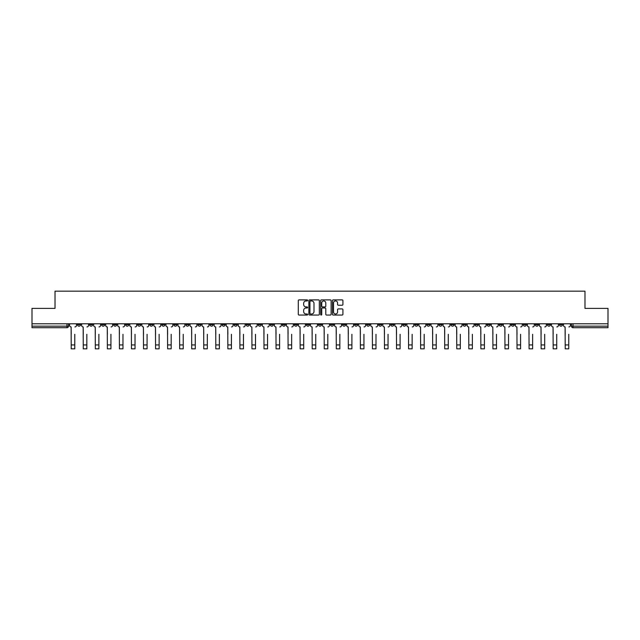 <?xml version="1.0" encoding="UTF-8"?>
<svg xmlns="http://www.w3.org/2000/svg" width="640" height="640" viewBox="0 0 640 640"><rect width="100%" height="100%" fill="white"/><g stroke="black" fill="none" stroke-linecap="round" stroke-linejoin="round"><path stroke-width="0.96" d="M307.64 300.416A0.528 0.528 0 0 0 307.112 299.888L299.056 299.888A0.76 0.76 0 0 0 298.296 300.648L298.296 314.288A0.76 0.76 0 0 0 299.056 315.048L307.112 315.048A0.528 0.528 0 0 0 307.64 314.52A0.528 0.528 0 0 0 307.112 313.992L306.072 313.992A2.424 2.424 0 0 1 303.648 311.56L303.648 310.424A2.424 2.424 0 0 1 306.072 308L307.112 308A0.528 0.528 0 0 0 307.64 307.472A0.528 0.528 0 0 0 307.112 306.936L306.072 306.936A2.424 2.424 0 0 1 303.648 304.512L303.648 303.376A2.424 2.424 0 0 1 306.072 300.952L307.112 300.952A0.528 0.528 0 0 0 307.64 300.416M475.08 323.768L475.08 324.616L478.176 324.616A1.544 1.544 0 0 1 476.624 326.16A1.544 1.544 0 0 1 475.08 324.616L475.08 323.768M402.792 323.768L402.792 324.616L405.88 324.616A1.544 1.544 0 0 1 404.336 326.16A1.544 1.544 0 0 1 402.792 324.616L402.792 323.768M390.744 323.768L390.744 324.616L393.832 324.616A1.544 1.544 0 0 1 392.288 326.16A1.544 1.544 0 0 1 390.744 324.616L390.744 323.768M318.456 323.768L318.456 324.616L321.544 324.616A1.544 1.544 0 0 1 320 326.16A1.544 1.544 0 0 1 318.456 324.616L318.456 323.768M306.408 323.768L306.408 324.616L309.496 324.616A1.544 1.544 0 0 1 307.952 326.16A1.544 1.544 0 0 1 306.408 324.616L306.408 323.768M294.36 323.768L294.36 324.616L297.448 324.616A1.544 1.544 0 0 1 295.904 326.16A1.544 1.544 0 0 1 294.36 324.616L294.36 323.768M270.264 323.768L270.264 324.616L273.352 324.616A1.544 1.544 0 0 1 271.808 326.16A1.544 1.544 0 0 1 270.264 324.616L270.264 323.768M246.168 324.616L246.168 323.768L246.168 324.616A1.544 1.544 0 0 0 247.712 326.16A1.544 1.544 0 0 1 246.168 324.616L249.256 324.616A1.544 1.544 0 0 1 247.712 326.16A1.544 1.544 0 0 0 249.256 324.616L249.256 323.768L249.256 324.616M234.12 324.616L234.12 323.768L234.12 324.616A1.544 1.544 0 0 0 235.664 326.16A1.544 1.544 0 0 1 234.12 324.616L237.208 324.616A1.544 1.544 0 0 1 235.664 326.16M222.072 324.616L222.072 323.768L222.072 324.616A1.544 1.544 0 0 0 223.616 326.16A1.544 1.544 0 0 1 222.072 324.616L225.16 324.616A1.544 1.544 0 0 1 223.616 326.16A1.544 1.544 0 0 0 225.16 324.616L225.16 323.768L225.16 324.616M210.024 323.768L210.024 324.616L213.112 324.616A1.544 1.544 0 0 1 211.568 326.16A1.544 1.544 0 0 1 210.024 324.616L210.024 323.768M197.976 323.768L197.976 324.616L201.064 324.616A1.544 1.544 0 0 1 199.52 326.16A1.544 1.544 0 0 1 197.976 324.616L197.976 323.768M185.928 323.768L185.928 324.616L189.016 324.616A1.544 1.544 0 0 1 187.472 326.16A1.544 1.544 0 0 1 185.928 324.616L185.928 323.768M173.88 324.616L173.88 323.768L173.88 324.616A1.544 1.544 0 0 0 175.424 326.16A1.544 1.544 0 0 1 173.88 324.616L176.968 324.616A1.544 1.544 0 0 1 175.424 326.16M149.776 324.616L149.776 323.768L149.776 324.616A1.544 1.544 0 0 0 151.328 326.16A1.544 1.544 0 0 1 149.776 324.616L152.872 324.616A1.544 1.544 0 0 1 151.328 326.16A1.544 1.544 0 0 0 152.872 324.616L152.872 323.768L152.872 324.616M137.728 324.616L137.728 323.768L137.728 324.616A1.544 1.544 0 0 0 139.272 326.16A1.544 1.544 0 0 1 137.728 324.616L140.824 324.616A1.544 1.544 0 0 1 139.272 326.16A1.544 1.544 0 0 0 140.824 324.616L140.824 323.768L140.824 324.616M125.68 324.616L125.68 323.768L125.68 324.616A1.544 1.544 0 0 0 127.224 326.16A1.544 1.544 0 0 1 125.68 324.616L128.776 324.616A1.544 1.544 0 0 1 127.224 326.16A1.544 1.544 0 0 0 128.776 324.616L128.776 323.768L128.776 324.616M113.632 324.616L113.632 323.768L113.632 324.616A1.544 1.544 0 0 0 115.176 326.16A1.544 1.544 0 0 1 113.632 324.616L116.728 324.616A1.544 1.544 0 0 1 115.176 326.16M101.584 324.616L101.584 323.768L101.584 324.616A1.544 1.544 0 0 0 103.128 326.16A1.544 1.544 0 0 1 101.584 324.616L104.672 324.616A1.544 1.544 0 0 1 103.128 326.16A1.544 1.544 0 0 0 104.672 324.616L104.672 323.768L104.672 324.616M89.536 324.616L89.536 323.768L89.536 324.616A1.544 1.544 0 0 0 91.08 326.16A1.544 1.544 0 0 1 89.536 324.616L92.624 324.616A1.544 1.544 0 0 1 91.08 326.16A1.544 1.544 0 0 0 92.624 324.616L92.624 323.768L92.624 324.616M342.152 305.232A0.76 0.76 0 0 0 342.912 304.472L342.912 300.648A0.76 0.76 0 0 0 342.152 299.888L333.208 299.888A0.76 0.76 0 0 0 332.448 300.648L332.448 314.288A0.76 0.76 0 0 0 333.208 315.048L342.152 315.048A0.76 0.76 0 0 0 342.912 314.288L342.912 309.664A0.76 0.76 0 0 0 342.152 308.912L338.328 308.912A0.76 0.76 0 0 0 337.568 309.664L337.568 311.96A2.024 2.024 0 0 1 335.544 313.992A2.024 2.024 0 0 1 333.512 311.96L333.512 302.976A2.024 2.024 0 0 1 335.544 300.952A2.024 2.024 0 0 1 337.568 302.976L337.568 304.472A0.76 0.76 0 0 0 338.328 305.232L342.152 305.232M32 323.768L32 308.392L55.016 308.392L55.016 291.176L584.984 291.176L584.984 308.392L608 308.392L608 323.768L32 323.768L32 326.16L68.528 326.16L68.528 323.768M319.336 300.648A0.76 0.76 0 0 0 318.576 299.888L309.632 299.888A0.76 0.76 0 0 0 308.872 300.648L308.872 314.288A0.76 0.76 0 0 0 309.632 315.048L318.576 315.048A0.76 0.76 0 0 0 319.336 314.288L319.336 300.648M321.424 299.888L330.368 299.888A0.76 0.76 0 0 1 331.128 300.648L331.128 314.288A0.76 0.76 0 0 1 330.368 315.048L326.536 315.048A0.76 0.76 0 0 1 325.784 314.288L325.784 308.76A0.76 0.76 0 0 0 325.024 308L322.48 308A0.76 0.76 0 0 0 321.728 308.76L321.728 314.52A0.528 0.528 0 0 1 321.192 315.048A0.528 0.528 0 0 1 320.664 314.52L320.664 300.648A0.76 0.76 0 0 1 321.424 299.888M571.472 323.768L571.472 326.16L608 326.16L608 327.704L573.016 327.704A1.544 1.544 0 0 1 571.472 326.16A1.544 1.544 0 0 0 573.016 327.704L573.016 323.768M608 323.768L608 326.16M68.528 326.16A1.544 1.544 0 0 1 66.984 327.704L32 327.704L32 326.16M562.512 323.768L562.512 324.616A1.544 1.544 0 0 1 560.968 326.16A1.544 1.544 0 0 1 559.424 324.616L562.512 324.616M559.424 323.768L559.424 324.616M550.464 323.768L550.464 324.616A1.544 1.544 0 0 1 548.92 326.16A1.544 1.544 0 0 1 547.376 324.616L550.464 324.616M547.376 323.768L547.376 324.616M538.416 324.616L538.416 323.768L538.416 324.616A1.544 1.544 0 0 1 536.872 326.16A1.544 1.544 0 0 1 535.328 324.616L538.416 324.616A1.544 1.544 0 0 1 536.872 326.16M535.328 323.768L535.328 324.616M526.368 323.768L526.368 324.616A1.544 1.544 0 0 1 524.824 326.16A1.544 1.544 0 0 1 523.272 324.616A1.544 1.544 0 0 0 524.824 326.16M523.272 323.768L523.272 324.616L526.368 324.616M514.32 323.768L514.32 324.616A1.544 1.544 0 0 1 512.776 326.16A1.544 1.544 0 0 1 511.224 324.616L514.32 324.616A1.544 1.544 0 0 1 512.776 326.16M511.224 323.768L511.224 324.616M502.272 323.768L502.272 324.616A1.544 1.544 0 0 1 500.728 326.16A1.544 1.544 0 0 1 499.176 324.616A1.544 1.544 0 0 0 500.728 326.16M499.176 323.768L499.176 324.616L502.272 324.616M490.224 323.768L490.224 324.616A1.544 1.544 0 0 1 488.672 326.16A1.544 1.544 0 0 1 487.128 324.616L490.224 324.616M487.128 323.768L487.128 324.616M478.176 323.768L478.176 324.616A1.544 1.544 0 0 1 476.624 326.16M466.12 323.768L466.12 324.616A1.544 1.544 0 0 1 464.576 326.16A1.544 1.544 0 0 1 463.032 324.616L466.12 324.616M463.032 323.768L463.032 324.616M454.072 323.768L454.072 324.616A1.544 1.544 0 0 1 452.528 326.16A1.544 1.544 0 0 1 450.984 324.616L454.072 324.616M450.984 323.768L450.984 324.616M442.024 323.768L442.024 324.616A1.544 1.544 0 0 1 440.48 326.16A1.544 1.544 0 0 1 438.936 324.616A1.544 1.544 0 0 0 440.48 326.16M438.936 323.768L438.936 324.616L442.024 324.616M429.976 323.768L429.976 324.616A1.544 1.544 0 0 1 428.432 326.16A1.544 1.544 0 0 1 426.888 324.616L429.976 324.616M426.888 323.768L426.888 324.616M417.928 323.768L417.928 324.616A1.544 1.544 0 0 1 416.384 326.16A1.544 1.544 0 0 1 414.84 324.616L417.928 324.616M414.84 323.768L414.84 324.616M405.88 323.768L405.88 324.616M393.832 323.768L393.832 324.616L393.832 323.768M381.784 323.768L381.784 324.616A1.544 1.544 0 0 1 380.24 326.16A1.544 1.544 0 0 1 378.696 324.616L381.784 324.616M378.696 323.768L378.696 324.616M369.736 323.768L369.736 324.616A1.544 1.544 0 0 1 368.192 326.16A1.544 1.544 0 0 1 366.648 324.616L369.736 324.616M366.648 323.768L366.648 324.616M357.688 323.768L357.688 324.616A1.544 1.544 0 0 1 356.144 326.16A1.544 1.544 0 0 1 354.6 324.616L357.688 324.616M354.6 323.768L354.6 324.616M345.64 323.768L345.64 324.616A1.544 1.544 0 0 1 344.096 326.16A1.544 1.544 0 0 1 342.552 324.616L345.64 324.616M342.552 323.768L342.552 324.616M333.592 323.768L333.592 324.616A1.544 1.544 0 0 1 332.048 326.16A1.544 1.544 0 0 1 330.504 324.616L333.592 324.616M330.504 323.768L330.504 324.616M321.544 323.768L321.544 324.616A1.544 1.544 0 0 1 320 326.16M309.496 323.768L309.496 324.616M297.448 324.616L297.448 323.768L297.448 324.616A1.544 1.544 0 0 1 295.904 326.16M285.4 323.768L285.4 324.616A1.544 1.544 0 0 1 283.856 326.16A1.544 1.544 0 0 1 282.312 324.616A1.544 1.544 0 0 0 283.856 326.16A1.544 1.544 0 0 0 285.4 324.616L282.312 324.616L282.312 323.768M273.352 324.616L273.352 323.768L273.352 324.616A1.544 1.544 0 0 1 271.808 326.16M261.304 323.768L261.304 324.616A1.544 1.544 0 0 1 259.76 326.16A1.544 1.544 0 0 1 258.216 324.616A1.544 1.544 0 0 0 259.76 326.16M258.216 323.768L258.216 324.616L261.304 324.616M237.208 323.768L237.208 324.616L237.208 323.768M213.112 324.616L213.112 323.768L213.112 324.616A1.544 1.544 0 0 1 211.568 326.16M201.064 324.616L201.064 323.768L201.064 324.616A1.544 1.544 0 0 1 199.52 326.16M189.016 324.616L189.016 323.768L189.016 324.616A1.544 1.544 0 0 1 187.472 326.16M176.968 323.768L176.968 324.616L176.968 323.768M164.92 324.616L164.92 323.768L164.92 324.616A1.544 1.544 0 0 1 163.376 326.16A1.544 1.544 0 0 1 161.824 324.616L164.92 324.616A1.544 1.544 0 0 1 163.376 326.16M161.824 323.768L161.824 324.616M116.728 323.768L116.728 324.616L116.728 323.768M80.576 323.768L80.576 324.616A1.544 1.544 0 0 1 79.032 326.16A1.544 1.544 0 0 1 77.488 324.616A1.544 1.544 0 0 0 79.032 326.16A1.544 1.544 0 0 0 80.576 324.616L80.576 323.768M77.488 323.768L77.488 324.616L80.576 324.616M310.464 300.952A0.528 0.528 0 0 0 309.936 301.48L309.936 313.456A0.528 0.528 0 0 0 310.464 313.992L311.568 313.992A2.424 2.424 0 0 0 313.992 311.56L313.992 303.376A2.424 2.424 0 0 0 311.568 300.952L310.464 300.952M325.784 303.016A2.024 2.024 0 0 0 323.752 300.984A2.024 2.024 0 0 0 321.728 303.016L321.728 306.184A0.76 0.76 0 0 0 322.48 306.936L325.024 306.936A0.76 0.76 0 0 0 325.784 306.184L325.784 303.016M69.576 325.384L69.576 323.768L69.576 325.384A1.544 1.544 0 0 0 71.12 326.928L71.232 334.272M71.12 326.928L71.232 348.824L74.784 348.824L74.784 334.272M76.448 325.384L76.448 323.768L76.448 325.384A1.544 1.544 0 0 1 74.904 326.928M74.784 348.824L71.232 348.824M81.624 325.384L81.624 323.768L81.624 325.384A1.544 1.544 0 0 0 83.168 326.928L83.28 334.272M83.168 326.928L83.28 348.824L86.832 348.824L86.832 334.272M88.496 325.384L88.496 323.768L88.496 325.384A1.544 1.544 0 0 1 86.952 326.928M93.672 325.384L93.672 323.768L93.672 325.384A1.544 1.544 0 0 0 95.216 326.928L95.328 334.272M95.216 326.928L95.328 348.824L98.88 348.824L98.88 334.272M100.544 325.384L100.544 323.768L100.544 325.384A1.544 1.544 0 0 1 99 326.928M86.832 348.824L83.28 348.824M98.88 348.824L95.328 348.824M105.72 325.384L105.72 323.768L105.72 325.384A1.544 1.544 0 0 0 107.264 326.928L107.376 334.272M107.264 326.928L107.376 348.824L110.928 348.824L110.928 334.272M112.592 325.384L112.592 323.768L112.592 325.384A1.544 1.544 0 0 1 111.048 326.928M117.768 325.384L117.768 323.768L117.768 325.384A1.544 1.544 0 0 0 119.312 326.928L119.424 334.272M119.312 326.928L119.424 348.824L122.976 348.824L122.976 334.272M124.64 325.384L124.64 323.768L124.64 325.384A1.544 1.544 0 0 1 123.096 326.928M129.816 325.384L129.816 323.768L129.816 325.384A1.544 1.544 0 0 0 131.36 326.928L131.472 334.272M131.36 326.928L131.472 348.824L135.032 348.824L135.032 334.272M136.688 325.384L136.688 323.768L136.688 325.384A1.544 1.544 0 0 1 135.144 326.928M110.928 348.824L107.376 348.824M122.976 348.824L119.424 348.824M135.032 348.824L131.472 348.824M141.864 325.384L141.864 323.768L141.864 325.384A1.544 1.544 0 0 0 143.408 326.928L143.52 334.272M143.408 326.928L143.52 348.824L147.08 348.824L147.08 334.272M148.736 325.384L148.736 323.768L148.736 325.384A1.544 1.544 0 0 1 147.192 326.928M147.08 348.824L143.52 348.824M153.912 325.384L153.912 323.768L153.912 325.384A1.544 1.544 0 0 0 155.456 326.928L155.576 334.272M155.456 326.928L155.576 348.824L159.128 348.824L159.128 334.272M160.784 325.384L160.784 323.768L160.784 325.384A1.544 1.544 0 0 1 159.24 326.928M159.128 348.824L155.576 348.824M165.96 325.384L165.96 323.768L165.96 325.384A1.544 1.544 0 0 0 167.504 326.928L167.624 334.272M167.504 326.928L167.624 348.824L171.176 348.824L171.176 334.272M172.832 325.384L172.832 323.768L172.832 325.384A1.544 1.544 0 0 1 171.288 326.928M171.176 348.824L167.624 348.824M178.008 325.384L178.008 323.768L178.008 325.384A1.544 1.544 0 0 0 179.552 326.928L179.672 334.272M179.552 326.928L179.672 348.824L183.224 348.824L183.224 334.272M184.88 325.384L184.88 323.768L184.88 325.384A1.544 1.544 0 0 1 183.336 326.928M183.224 348.824L179.672 348.824M190.056 325.384L190.056 323.768L190.056 325.384A1.544 1.544 0 0 0 191.6 326.928L191.72 334.272M191.6 326.928L191.72 348.824L195.272 348.824L195.272 334.272M196.928 325.384L196.928 323.768L196.928 325.384A1.544 1.544 0 0 1 195.384 326.928M202.104 325.384L202.104 323.768L202.104 325.384A1.544 1.544 0 0 0 203.648 326.928L203.768 334.272M203.648 326.928L203.768 348.824L207.32 348.824L207.32 334.272M208.976 325.384L208.976 323.768L208.976 325.384A1.544 1.544 0 0 1 207.432 326.928M214.152 325.384L214.152 323.768L214.152 325.384A1.544 1.544 0 0 0 215.696 326.928L215.816 334.272M215.696 326.928L215.816 348.824L219.368 348.824L219.368 334.272M221.024 325.384L221.024 323.768L221.024 325.384A1.544 1.544 0 0 1 219.48 326.928M226.2 325.384L226.2 323.768L226.2 325.384A1.544 1.544 0 0 0 227.744 326.928L227.864 334.272M227.744 326.928L227.864 348.824L231.416 348.824L231.416 334.272M233.072 325.384L233.072 323.768L233.072 325.384A1.544 1.544 0 0 1 231.528 326.928M238.248 325.384L238.248 323.768L238.248 325.384A1.544 1.544 0 0 0 239.792 326.928L239.912 334.272M239.792 326.928L239.912 348.824L243.464 348.824L243.464 334.272M245.12 325.384L245.12 323.768L245.12 325.384A1.544 1.544 0 0 1 243.576 326.928M250.296 325.384L250.296 323.768L250.296 325.384A1.544 1.544 0 0 0 251.84 326.928L251.96 334.272M251.84 326.928L251.96 348.824L255.512 348.824L255.512 334.272M257.168 325.384L257.168 323.768L257.168 325.384A1.544 1.544 0 0 1 255.624 326.928M195.272 348.824L191.72 348.824M207.32 348.824L203.768 348.824M219.368 348.824L215.816 348.824M231.416 348.824L227.864 348.824M243.464 348.824L239.912 348.824M255.512 348.824L251.96 348.824M262.344 325.384L262.344 323.768L262.344 325.384A1.544 1.544 0 0 0 263.888 326.928L264.008 334.272M263.888 326.928L264.008 348.824L267.56 348.824L267.56 334.272M269.216 325.384L269.216 323.768L269.216 325.384A1.544 1.544 0 0 1 267.672 326.928M267.56 348.824L264.008 348.824M274.392 325.384L274.392 323.768L274.392 325.384A1.544 1.544 0 0 0 275.936 326.928L276.056 334.272M275.936 326.928L276.056 348.824L279.608 348.824L279.608 334.272M281.264 325.384L281.264 323.768L281.264 325.384A1.544 1.544 0 0 1 279.72 326.928M279.608 348.824L276.056 348.824M286.44 325.384L286.44 323.768L286.44 325.384A1.544 1.544 0 0 0 287.984 326.928L288.104 334.272M287.984 326.928L288.104 348.824L291.656 348.824L291.656 334.272M293.32 325.384L293.32 323.768L293.32 325.384A1.544 1.544 0 0 1 291.768 326.928M291.656 348.824L288.104 348.824M298.488 325.384L298.488 323.768L298.488 325.384A1.544 1.544 0 0 0 300.032 326.928L300.152 334.272M300.032 326.928L300.152 348.824L303.704 348.824L303.704 334.272M305.368 325.384L305.368 323.768L305.368 325.384A1.544 1.544 0 0 1 303.816 326.928M303.704 348.824L300.152 348.824M310.536 325.384L310.536 323.768L310.536 325.384A1.544 1.544 0 0 0 312.08 326.928L312.2 334.272M312.08 326.928L312.2 348.824L315.752 348.824L315.752 334.272M317.416 325.384L317.416 323.768L317.416 325.384A1.544 1.544 0 0 1 315.872 326.928M315.752 348.824L312.2 348.824M322.584 325.384L322.584 323.768L322.584 325.384A1.544 1.544 0 0 0 324.128 326.928L324.248 334.272M324.128 326.928L324.248 348.824L327.8 348.824L327.8 334.272M329.464 325.384L329.464 323.768L329.464 325.384A1.544 1.544 0 0 1 327.92 326.928M327.8 348.824L324.248 348.824M334.632 325.384L334.632 323.768L334.632 325.384A1.544 1.544 0 0 0 336.184 326.928L336.296 334.272M336.184 326.928L336.296 348.824L339.848 348.824L339.848 334.272M341.512 325.384L341.512 323.768L341.512 325.384A1.544 1.544 0 0 1 339.968 326.928M339.848 348.824L336.296 348.824M346.68 325.384L346.68 323.768L346.68 325.384A1.544 1.544 0 0 0 348.232 326.928L348.344 334.272M348.232 326.928L348.344 348.824L351.896 348.824L351.896 334.272M353.56 325.384L353.56 323.768L353.56 325.384A1.544 1.544 0 0 1 352.016 326.928M351.896 348.824L348.344 348.824M358.736 325.384L358.736 323.768L358.736 325.384A1.544 1.544 0 0 0 360.28 326.928L360.392 334.272M360.28 326.928L360.392 348.824L363.944 348.824L363.944 334.272M365.608 325.384L365.608 323.768L365.608 325.384A1.544 1.544 0 0 1 364.064 326.928M363.944 348.824L360.392 348.824M370.784 325.384L370.784 323.768L370.784 325.384A1.544 1.544 0 0 0 372.328 326.928L372.44 334.272M372.328 326.928L372.44 348.824L375.992 348.824L375.992 334.272M377.656 325.384L377.656 323.768L377.656 325.384A1.544 1.544 0 0 1 376.112 326.928M375.992 348.824L372.44 348.824M382.832 325.384L382.832 323.768L382.832 325.384A1.544 1.544 0 0 0 384.376 326.928L384.488 334.272M384.376 326.928L384.488 348.824L388.04 348.824L388.04 334.272M389.704 325.384L389.704 323.768L389.704 325.384A1.544 1.544 0 0 1 388.16 326.928M388.04 348.824L384.488 348.824M394.88 325.384L394.88 323.768L394.88 325.384A1.544 1.544 0 0 0 396.424 326.928L396.536 334.272M396.424 326.928L396.536 348.824L400.088 348.824L400.088 334.272M401.752 325.384L401.752 323.768L401.752 325.384A1.544 1.544 0 0 1 400.208 326.928M400.088 348.824L396.536 348.824M406.928 325.384L406.928 323.768L406.928 325.384A1.544 1.544 0 0 0 408.472 326.928L408.584 334.272M408.472 326.928L408.584 348.824L412.136 348.824L412.136 334.272M413.8 325.384L413.8 323.768L413.8 325.384A1.544 1.544 0 0 1 412.256 326.928M412.136 348.824L408.584 348.824M418.976 325.384L418.976 323.768L418.976 325.384A1.544 1.544 0 0 0 420.52 326.928L420.632 334.272M420.52 326.928L420.632 348.824L424.184 348.824L424.184 334.272M425.848 325.384L425.848 323.768L425.848 325.384A1.544 1.544 0 0 1 424.304 326.928M424.184 348.824L420.632 348.824M431.024 325.384L431.024 323.768L431.024 325.384A1.544 1.544 0 0 0 432.568 326.928L432.68 334.272M432.568 326.928L432.68 348.824L436.232 348.824L436.232 334.272M437.896 325.384L437.896 323.768L437.896 325.384A1.544 1.544 0 0 1 436.352 326.928M436.232 348.824L432.68 348.824M443.072 325.384L443.072 323.768L443.072 325.384A1.544 1.544 0 0 0 444.616 326.928L444.728 334.272M444.616 326.928L444.728 348.824L448.28 348.824L448.28 334.272M449.944 325.384L449.944 323.768L449.944 325.384A1.544 1.544 0 0 1 448.4 326.928M448.28 348.824L444.728 348.824M455.12 325.384L455.12 323.768L455.12 325.384A1.544 1.544 0 0 0 456.664 326.928L456.776 334.272M456.664 326.928L456.776 348.824L460.328 348.824L460.328 334.272M461.992 325.384L461.992 323.768L461.992 325.384A1.544 1.544 0 0 1 460.448 326.928M460.328 348.824L456.776 348.824M467.168 325.384L467.168 323.768L467.168 325.384A1.544 1.544 0 0 0 468.712 326.928L468.824 334.272M468.712 326.928L468.824 348.824L472.376 348.824L472.376 334.272M474.04 325.384L474.04 323.768L474.04 325.384A1.544 1.544 0 0 1 472.496 326.928M472.376 348.824L468.824 348.824M479.216 325.384L479.216 323.768L479.216 325.384A1.544 1.544 0 0 0 480.76 326.928L480.872 334.272M480.76 326.928L480.872 348.824L484.424 348.824L484.424 334.272M486.088 325.384L486.088 323.768L486.088 325.384A1.544 1.544 0 0 1 484.544 326.928M484.424 348.824L480.872 348.824M491.264 325.384L491.264 323.768L491.264 325.384A1.544 1.544 0 0 0 492.808 326.928L492.92 334.272M492.808 326.928L492.92 348.824L496.48 348.824L496.48 334.272M498.136 325.384L498.136 323.768L498.136 325.384A1.544 1.544 0 0 1 496.592 326.928M496.48 348.824L492.92 348.824M503.312 325.384L503.312 323.768L503.312 325.384A1.544 1.544 0 0 0 504.856 326.928L504.968 334.272M504.856 326.928L504.968 348.824L508.528 348.824L508.528 334.272M510.184 325.384L510.184 323.768L510.184 325.384A1.544 1.544 0 0 1 508.64 326.928M508.528 348.824L504.968 348.824M515.36 325.384L515.36 323.768L515.36 325.384A1.544 1.544 0 0 0 516.904 326.928L517.024 334.272M516.904 326.928L517.024 348.824L520.576 348.824L520.576 334.272M522.232 325.384L522.232 323.768L522.232 325.384A1.544 1.544 0 0 1 520.688 326.928M520.576 348.824L517.024 348.824M527.408 325.384L527.408 323.768L527.408 325.384A1.544 1.544 0 0 0 528.952 326.928L529.072 334.272M528.952 326.928L529.072 348.824L532.624 348.824L532.624 334.272M534.28 325.384L534.28 323.768L534.28 325.384A1.544 1.544 0 0 1 532.736 326.928M532.624 348.824L529.072 348.824M539.456 325.384L539.456 323.768L539.456 325.384A1.544 1.544 0 0 0 541 326.928L541.12 334.272M541 326.928L541.12 348.824L544.672 348.824L544.672 334.272M546.328 325.384L546.328 323.768L546.328 325.384A1.544 1.544 0 0 1 544.784 326.928M544.672 348.824L541.12 348.824M551.504 325.384L551.504 323.768L551.504 325.384A1.544 1.544 0 0 0 553.048 326.928L553.168 334.272M553.048 326.928L553.168 348.824L556.72 348.824L556.72 334.272M558.376 325.384L558.376 323.768L558.376 325.384A1.544 1.544 0 0 1 556.832 326.928M556.72 348.824L553.168 348.824M563.552 325.384L563.552 323.768L563.552 325.384A1.544 1.544 0 0 0 565.096 326.928L565.216 334.272M565.096 326.928L565.216 348.824L568.768 348.824L568.768 334.272M570.424 325.384L570.424 323.768L570.424 325.384A1.544 1.544 0 0 1 568.88 326.928M568.768 348.824L565.216 348.824M66.984 323.768L66.984 327.704M74.784 344.928L71.232 344.928M86.832 344.928L83.28 344.928M98.88 344.928L95.328 344.928M110.928 344.928L107.376 344.928M122.976 344.928L119.424 344.928M135.032 344.928L131.472 344.928M147.08 344.928L143.52 344.928M159.128 344.928L155.576 344.928M171.176 344.928L167.624 344.928M183.224 344.928L179.672 344.928M195.272 344.928L191.72 344.928M207.32 344.928L203.768 344.928M219.368 344.928L215.816 344.928M231.416 344.928L227.864 344.928M243.464 344.928L239.912 344.928M255.512 344.928L251.96 344.928M267.56 344.928L264.008 344.928M279.608 344.928L276.056 344.928M291.656 344.928L288.104 344.928M303.704 344.928L300.152 344.928M315.752 344.928L312.2 344.928M327.8 344.928L324.248 344.928M339.848 344.928L336.296 344.928M351.896 344.928L348.344 344.928M363.944 344.928L360.392 344.928M375.992 344.928L372.44 344.928M388.04 344.928L384.488 344.928M400.088 344.928L396.536 344.928M412.136 344.928L408.584 344.928M424.184 344.928L420.632 344.928M436.232 344.928L432.68 344.928M448.28 344.928L444.728 344.928M460.328 344.928L456.776 344.928M472.376 344.928L468.824 344.928M484.424 344.928L480.872 344.928M496.48 344.928L492.92 344.928M508.528 344.928L504.968 344.928M520.576 344.928L517.024 344.928M532.624 344.928L529.072 344.928M544.672 344.928L541.12 344.928M556.72 344.928L553.168 344.928M568.768 344.928L565.216 344.928"/></g></svg>
